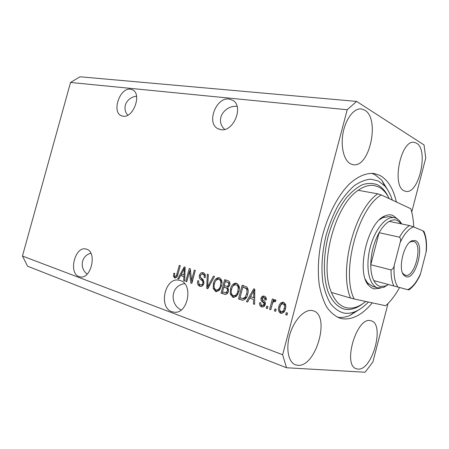 <?xml version="1.0" encoding="UTF-8"?>
<svg xmlns="http://www.w3.org/2000/svg" width="449" height="449" viewBox="0 0 449 449"><rect width="100%" height="100%" fill="white"/><g stroke="black" fill="none" stroke-linecap="round" stroke-linejoin="round"><path stroke-width="0.67" d="M136.558 96.277C127.213 96.917 121.095 107.704 127.802 115.18M122.987 116.201L121.219 115.674C111.532 111.762 119.922 87.476 130.395 89.177L132.674 89.879C142.137 94.172 133.19 118.418 122.987 116.201M90.861 253.23C80.977 255.734 79.344 268.317 87.173 274.115M79.018 276.606C68.27 273.222 74.865 246.237 85.737 248.954L86.539 249.161C97.31 251.9 91.293 279.16 80.36 276.943L79.018 276.606M237.089 106.413C225.044 104.931 214.224 119.636 224.657 129.407M229.069 99.021C216.132 97.006 206.243 122.942 217.743 128.616L220.818 129.654C233.295 132.287 244.015 106.75 233.014 100.43L229.069 99.021M184.64 283.639C170.457 285.586 169.469 304.186 181.132 310.006M180.195 280.513L178.758 280.165C164.957 277.263 158.261 307.329 171.804 311.679L174.223 312.218C188.013 314.177 193.62 283.998 180.195 280.513M357.909 369.084C372.322 370.936 385.13 323.869 371.121 320.805L370.492 320.659C356.635 316.629 342.267 365.424 356.422 368.786L357.909 369.084M404.223 190.836L405.795 191.353C418.917 194.619 428.958 149.955 416.593 143.214L414.236 142.355C400.912 139.224 391.298 186.049 404.223 190.836M350.652 163.896L353.043 164.66C369.561 168.33 380.269 118.8 364.768 110.168L361.176 108.905C353.986 108.097 345.724 118.749 343.103 132.736C340.415 146.7 343.968 160.669 350.652 163.896M297.743 365.301C316.09 367.484 330.773 314.923 313.088 310.77L312.128 310.54C304.641 309.092 294.381 319.637 290.02 333.904C285.57 348.149 288.247 362.349 295.481 364.829L297.743 365.301M396.377 201.999C393.386 188.715 387.863 179.841 379.809 175.374L374.079 173.51C366.182 172.742 357.398 176.463 348.75 184.601C337.322 196.432 327.327 216.048 321.939 237.88C318.341 254.695 317.443 270.309 319.239 284.733C320.917 293.601 323.46 301.122 326.878 307.301C330.711 312.583 335.083 316.219 340.005 318.212L342.363 318.762C352.51 319.963 362.489 314.665 372.294 302.856M411.739 212.057L425.747 158.026L424.03 144.937L356.607 101.418L79.995 76.773L70.544 82.459L22.45 256.037L27.58 266.212L286.513 367.759L365.059 372.227L372.866 362.04L388.043 303.49M189.534 271.432L186.767 281.708L185.791 281.383L189.259 268.491L190.303 268.822L191.543 280.429L194.322 270.09L195.321 270.405L191.83 283.398L190.769 283.044L189.534 271.432L190.606 271.651M203.891 283.426C203.217 285.525 202.05 286.513 200.383 286.383L199.777 286.232C197.785 285.373 197.094 283.538 197.717 280.737L198.767 280.894C198.385 282.853 198.89 284.127 200.276 284.728L200.703 284.829C201.719 284.958 202.437 284.391 202.858 283.128C202.959 281.501 202.37 280.406 201.079 279.845C199.592 278.981 199.042 277.499 199.423 275.4C200.069 273.362 201.203 272.431 202.819 272.616L203.212 272.711C205.041 273.43 205.693 275.057 205.176 277.6L204.11 277.443C204.452 275.77 204.031 274.709 202.836 274.255L202.533 274.176C201.545 274.002 200.843 274.53 200.422 275.753L200.383 277.185L203.217 279.789L203.891 283.426M214.504 276.466L207.797 288.724L206.731 288.365L207.309 274.193L208.37 274.53L207.623 286.978L213.421 276.124L214.504 276.466M215.632 291.524L213.213 288.438L213.415 283.532C214.257 279.845 216.076 277.897 218.876 277.69L219.308 277.796C221.885 279.368 222.62 282.101 221.509 285.985L219.174 290.469L216.227 291.665L215.632 291.524L216.57 291.687M232.835 297.266L230.303 294.095L230.483 289.077C231.33 285.328 233.205 283.347 236.101 283.134L236.578 283.252C239.266 284.874 240.047 287.669 238.913 291.637L236.511 296.211L233.491 297.418L232.835 297.266L233.856 297.44M249.717 298.17L247.657 302.014L246.473 301.621L253.674 288.842L254.796 289.195L254.622 304.338L253.427 303.939L253.567 299.438L249.717 298.17L253.567 299.438M287.512 313.043L286.962 315.125L285.721 314.71L286.271 312.633L287.512 313.043M70.544 82.459L347.206 109.752L282.646 354.738L286.513 367.759M22.45 256.037L282.646 354.738M285.446 308.76C284.885 311.544 283.499 313.082 281.282 313.363L280.67 313.228C278.503 311.892 277.892 309.72 278.818 306.712C279.401 303.928 280.805 302.435 283.044 302.228L283.543 302.345C285.704 303.619 286.339 305.758 285.446 308.76M276.157 309.288L275.619 311.337L274.406 310.933L274.951 308.884L276.157 309.288M272.223 304.343L270.798 309.731L269.602 309.333L272.347 298.955L273.548 299.343L273.11 300.998L274.844 299.578L276.006 300.533L275.164 301.874L274.238 301.391L272.998 302.289L272.223 304.343M267.907 306.555L267.368 308.586L266.178 308.194L266.717 306.162L267.907 306.555M265.236 304.456C264.719 306.218 263.715 307.065 262.233 307.004L261.571 306.852C259.954 306.19 259.314 304.781 259.657 302.626L260.875 302.828C260.65 304.153 261.037 305.011 262.042 305.41L262.457 305.505L263.99 304.321L263.967 303.3L263.007 302.362C261.447 301.576 260.768 300.213 260.97 298.276C261.486 296.654 262.441 295.919 263.832 296.071L264.343 296.188C265.903 296.733 266.543 298.001 266.257 299.999L265.028 299.797L263.995 297.67L263.563 297.569L262.194 298.45L262.339 299.427L263.496 300.443C265.017 301.206 265.595 302.547 265.236 304.456M247.629 294.37C246.905 297.923 245.205 299.87 242.539 300.218L238.475 298.95L242.14 285.199L246.832 286.956C248.319 288.999 248.589 291.474 247.629 294.37M228.429 291.261C227.856 293.393 226.739 294.443 225.072 294.404L221.048 293.141L224.646 279.671L227.851 280.687C229.591 281.254 230.242 282.69 229.804 284.997L227.879 287.467L228.429 291.261M180.633 275.495L178.797 279.048L177.793 278.717L184.202 266.891L185.151 267.194L184.691 281.018L183.675 280.676L183.888 276.567L180.633 275.495L184.831 276.707M174.717 277.869L173.533 276.494L173.814 273.256L174.807 273.407C174.324 274.737 174.442 275.737 175.161 276.399L176.373 275.753L179.314 265.348L180.274 265.651L177.939 274.3C177.535 276.517 176.569 277.735 175.037 277.948L175.239 277.97M356.607 101.418L347.206 109.752M287.012 314.929L285.721 314.71M286.911 314.895L287.405 313.009M281.602 313.374L280.67 313.228M281.731 313.368C279.671 311.982 279.098 309.832 280.008 306.914L278.818 306.712M280.008 306.914C280.518 304.422 281.764 302.923 283.757 302.424M282.286 311.926L282.578 311.993C284.077 311.69 285.003 310.573 285.368 308.654C286.064 306.588 285.71 305.051 284.301 304.046L283.908 303.973M283.117 303.833L282.859 303.777C281.343 304.057 280.406 305.168 280.041 307.105C279.34 309.17 279.693 310.714 281.096 311.735L281.388 311.802C282.887 311.494 283.819 310.382 284.183 308.457C284.879 306.381 284.526 304.843 283.117 303.833L284.301 304.046M285.368 308.654L284.183 308.457M275.664 311.146L274.406 310.933M275.602 311.129L276.096 309.266M270.848 309.541L269.602 309.333M270.803 309.529L273.503 299.326M275.506 299.898L274.3 301.212L273.11 300.998M267.413 308.401L266.178 308.194M267.38 308.384L267.868 306.544M262.592 307.021L261.571 306.852M262.687 307.021C261.133 306.325 260.521 304.927 260.863 302.834L259.657 302.626M263.512 305.679L265.191 304.523L263.99 304.321M265.191 304.523L265.168 303.502L263.967 303.3M265.168 303.502L264.214 302.57C262.648 301.784 261.969 300.426 262.171 298.495L260.97 298.276M262.171 298.495C262.57 297.12 263.355 296.374 264.528 296.256M266.229 299.994L265.196 297.889L263.995 297.67M265.196 297.889L263.715 297.597M247.747 301.846L246.473 301.621M247.691 301.823L249.004 299.5M249.751 298.181L250.587 296.688M254.072 290.514L254.796 289.235M254.628 304.136L253.427 303.939M252.635 292.95L250.525 296.666L253.623 297.676L253.853 290.475L252.635 292.95M254.779 290.649L253.853 290.475M254.695 297.872L253.623 297.676M242.965 300.246L241.641 300.011M242.864 300.218L238.475 298.95M239.699 299.163L240.08 297.732M242.892 287.175L243.319 285.57M248.162 290.924L247.393 288.758L242.83 287.158L240.019 297.715L242.757 298.546L245.171 297.227L246.507 293.983C247.214 291.94 247.102 290.121 246.181 288.527L242.83 287.158M243.728 298.714L246.389 297.44L247.051 296.172M245.934 287.994L244.722 287.764M247.393 288.758L246.181 288.527M247.674 294.196L246.507 293.983M246.389 297.44L245.171 297.227M233.963 297.44L231.532 294.308L230.303 294.095M231.532 294.308L231.347 293.231M231.617 289.291L230.483 289.077M232.734 286.529C233.699 284.571 235.063 283.51 236.814 283.336M239.384 288.078L237.381 285.087L235.899 284.778M234.771 295.958L234.939 295.986C236.269 296.026 237.336 295.313 238.133 293.842M236.163 284.846L235.776 284.756C233.559 284.969 232.161 286.535 231.572 289.453C230.724 292.355 231.286 294.426 233.25 295.666L233.71 295.773C235.843 295.532 237.212 294.016 237.813 291.233L238.178 287.983C238.032 286.378 237.364 285.328 236.163 284.846L237.381 285.087M239.39 288.213L238.178 287.983M238.963 291.446L237.813 291.233M225.505 294.432L221.048 293.141M222.283 293.36L222.653 291.957M223.922 287.214L224.337 285.648M225.42 281.607L225.836 280.047M228.653 289.605L227.009 288.062L223.798 287.186L222.536 291.917L225.752 292.799L227.34 290.913C227.671 289.184 227.155 288.157 225.78 287.831L223.798 287.186M226.358 292.973L228.064 292.293M229.972 283.802L228.283 282.387L225.297 281.585L224.219 285.615L227.211 286.44L228.659 284.874C228.934 283.252 228.401 282.342 227.059 282.146L225.297 281.585M227.974 286.625L229.198 286.367M229.776 285.087L228.659 284.874M228.44 286.67L227.211 286.44M228.462 291.12L227.34 290.913M226.986 293.017L225.752 292.799M216.727 291.687L214.454 288.662L213.213 288.438M214.454 288.662L214.325 287.961M214.504 283.74L213.415 283.532M215.924 280.541C216.861 278.919 218.079 278.038 219.583 277.897M221.941 281.86L220.133 279.609L218.652 279.3M217.557 290.25L220.42 288.791M218.899 279.362L218.545 279.278C216.407 279.486 215.043 281.023 214.459 283.897C213.629 286.737 214.156 288.758 216.042 289.959L216.457 290.054C218.523 289.829 219.853 288.342 220.453 285.598L220.824 282.421C220.695 280.844 220.049 279.828 218.899 279.362L220.133 279.609M221.986 282.646L220.824 282.421M221.553 285.805L220.453 285.598M207.876 288.572L206.731 288.365M207.982 288.381L208.033 287.051M208.65 287.164L207.623 286.978M200.765 286.411L199.777 286.232M200.894 286.411C199.564 285.912 198.84 284.761 198.716 282.954M198.761 280.934L197.717 280.737M201.797 285.031L203.442 284.582M203.913 283.325L202.858 283.128M204.076 281.86L200.529 277.476M200.467 275.607L199.423 275.4M201.051 274.608L203.509 272.824M205.378 275.821L204.076 274.507L202.836 274.255M204.076 274.507L202.611 274.193M186.806 281.568L185.791 281.383M189.77 271.477L190.354 269.293M192.576 280.625L191.543 280.429M191.869 283.246L190.769 283.044M191.976 282.859L191.717 280.462M178.865 278.913L177.793 278.717M180.896 275.546L181.632 274.193M184.741 268.463L185.134 267.739M184.696 280.866L183.675 280.676M184.831 276.747L183.888 276.567M183.231 270.663L181.351 274.103L183.972 274.962L184.32 268.379L183.231 270.663M185.106 268.536L184.32 268.379M184.887 275.136L183.972 274.962M175.598 277.937L174.79 276.736L173.533 276.494M174.79 276.736L174.7 276.012M174.796 273.447L173.814 273.256M176.564 276.668L177.119 276.55M177.4 275.95L176.373 275.753M380.505 288.151L373.972 288.892L371.009 287.545L368.399 285.064C355.978 271.892 367.602 222.513 384.664 216.042C387.689 214.611 390.49 214.442 393.049 215.537L397.045 218.646M389.171 198.632C386.454 192.991 382.924 189.085 378.58 186.919L374.298 185.555C369.23 184.724 363.864 186.307 358.201 190.297L377.761 193.828C354.671 209.088 338.507 270.624 350.551 298.063L331.435 292.445C334.903 300.735 339.612 305.763 345.573 307.531L346.998 307.879C353.105 308.906 359.352 306.762 365.727 301.453M392.297 200.091C390.445 194.316 387.93 189.624 384.754 186.015L378.339 180.998L370.852 179.173C365.424 179.594 359.829 181.834 354.059 185.897C348.329 190.993 342.929 197.65 337.867 205.861C333.147 214.813 329.235 224.59 326.131 235.192C322.163 251.754 321.041 267.211 322.752 281.562C324.408 290.323 326.979 297.653 330.464 303.552C334.382 308.48 338.843 311.651 343.85 313.065C347.509 313.694 351.281 313.217 355.17 311.617C359.711 309.72 364.133 306.527 368.438 302.031M359.969 309.114L349.782 315.529C345.545 317.286 341.425 317.836 337.418 317.19L337.339 317.179M371.581 173.292L374.707 174.549L381.689 180.066L388.149 190.685M377.761 193.828L381.252 194.933C357.696 208.471 340.842 272.672 354.115 298.967L385.657 305.724C390.748 301.24 395.389 295.167 399.571 287.506M413.748 226.941C413.467 220.156 412.485 214.089 410.807 208.734L381.252 194.933M350.551 298.063L354.115 298.967M389.232 216.614L382.812 217.608L379.54 219.701M365.351 279.329L367.45 282.825L372.732 286.479M415.331 240.574C425.405 243.695 415.931 280.395 405.991 276.674L403.982 275.349C397.578 269.445 403.758 243.24 412.154 240.686L415.331 240.574M402.461 272.751L403.309 273.952L405.363 275.248C414.68 278.262 423.25 244.357 413.905 241.517L410.93 241.629L409.713 242.292M401.473 223.899L397.399 220.47C394.907 219.432 392.185 219.735 389.232 221.379C385.624 223.467 382.256 227.239 379.113 232.7C373.793 242.511 371.009 253.197 370.762 264.753C370.779 271.303 371.8 276.584 373.826 280.597C375.521 283.824 377.66 285.783 380.252 286.462L385.663 285.991L388.402 284.514M388.239 284.627L383.721 287.405L377.901 287.899C369.331 285.901 365.29 267.986 369.802 249.066C374.208 230.118 385.854 215.761 394.452 217.664L396.108 218.175L399.458 220.627L401.732 223.956M400.138 242.572C400.963 240.411 400.761 238.615 399.531 237.179L379.113 232.7L370.762 264.753L391.04 269.905C392.836 269.17 393.891 267.666 394.222 265.393C393.509 275.175 394.75 282.404 397.954 287.079L407.838 289.7C412.625 287.225 416.863 281.877 420.545 273.66L426.067 252.254C426.876 243.077 425.865 235.955 423.037 230.887L413.546 226.857C408.663 228.726 404.195 233.968 400.138 242.572L394.222 265.393M423.037 230.887L423.873 231.297C426.107 236.365 426.943 242.858 426.37 250.767L426.067 252.254M389.232 221.379L409.527 225.561L413.546 226.857M420.545 273.66L420.073 275.17C416.835 282.079 413.074 287.006 408.781 289.947L407.838 289.7M397.954 287.079L393.868 285.991C391.932 281.927 390.989 276.567 391.04 269.905M373.826 280.597L393.868 285.991M264.214 302.57L263.007 302.362M254.746 293.73L253.719 293.539M225.454 294.415L224.219 294.196M228.283 282.387L227.059 282.146M227.009 288.062L225.78 287.831M209.705 285.233L208.617 285.031M202.325 280.086L201.079 279.845M185.01 271.353L184.141 271.179M177.944 274.277L176.957 274.086M363.269 303.35C356.989 308.295 350.843 310.27 344.838 309.266C337.738 307.475 331.76 301.251 327.843 291.115C323.145 276.769 323.213 256.115 328.275 235.905C332.664 220.599 338.765 207.814 346.577 197.538C351.82 191.605 357.14 187.312 362.534 184.662C367.832 183.007 372.777 183.04 377.362 184.747C381.964 187.065 385.68 191.252 388.503 197.313M358.201 190.297C334.808 205.126 318.925 265.342 331.435 292.445M399.531 237.179C402.658 231.589 405.986 227.716 409.527 225.561M121.219 115.674L121.903 115.949M217.743 128.616L219.207 129.273M178.758 280.165L179.269 280.26M339.523 318.055L340.005 318.212M282.954 303.793L284.043 303.984M281.388 311.802L282.578 311.993M262.457 305.505L263.664 305.707M242.757 298.546L243.981 298.759M233.71 295.773L234.939 295.986M226.897 286.423L228.126 286.658M225.37 292.799L226.599 293.017M216.457 290.054L217.698 290.279M200.703 284.829L201.949 285.059M384.754 186.015L381.689 180.066M355.17 311.617L349.782 315.529M367.45 282.825L368.399 285.064M382.812 217.608L384.664 216.042M394.452 217.664L389.109 216.592M377.716 287.848L372.462 286.4M400.559 222.771L399.458 220.627M385.663 285.991L383.721 287.405M403.309 273.952L403.982 275.349M410.93 241.629L412.154 240.686"/></g></svg>

